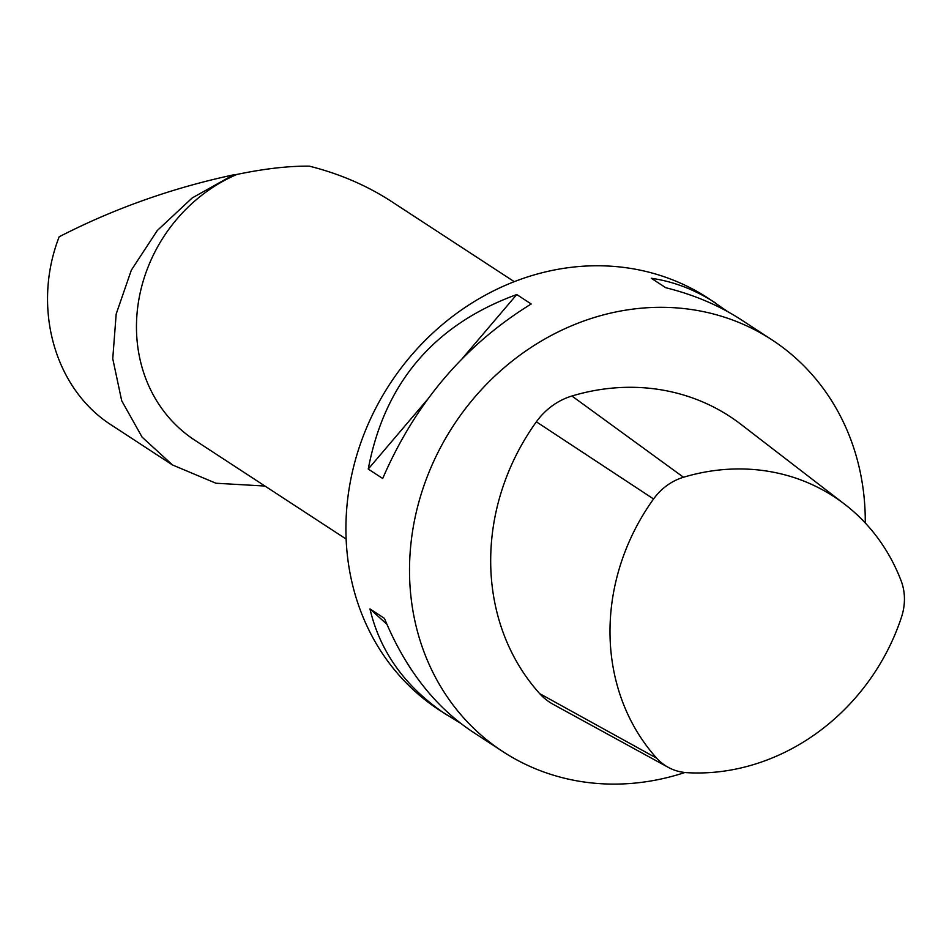 <?xml version="1.0" encoding="UTF-8"?>
<svg xmlns="http://www.w3.org/2000/svg" width="949" height="949" viewBox="0 0 949 949"><rect width="100%" height="100%" fill="white"/><g stroke="black" fill="none" stroke-linecap="round" stroke-linejoin="round"><path stroke-width="1.42" d="M687.1 772.676A54.366 48.565 -56.8 0 1 668.191 767.314A54.366 48.565 -56.8 0 1 656.732 758.227A210.393 187.961 -56.8 0 1 653.564 498.984A54.366 48.565 -56.8 0 1 683.494 477.252A210.393 187.961 -56.8 0 1 844.752 504.299A210.393 187.961 -56.8 0 1 901.111 580.764A54.366 48.565 -56.8 0 1 901.55 616.945A210.393 187.961 -56.8 0 1 687.1 772.676M668.191 767.314L553.303 704.407A64.556 57.675 -56.8 0 1 539.684 693.624A220.595 197.072 -56.8 0 1 536.363 421.819A64.556 57.675 -56.8 0 1 571.903 396.006A220.595 197.072 -56.8 0 1 740.979 424.369L844.752 504.299M111.84 425.342C54.425 389.031 31.661 307.488 59.182 236.764C114.01 208.626 172.089 187.997 233.407 174.877L236.894 174.438A153.714 137.32 123.2 0 0 138.424 302.173A153.714 137.32 123.2 0 0 194.83 440.229L346.124 539.056M264.973 486.042L215.921 483.231L172.54 464.974L142.113 437.145L121.709 400.763L112.753 358.722L116.181 314.024L131.342 270.133L157.297 230.524L192.173 197.961L233.407 174.877M514.251 281.675L391.415 201.449C366.741 185.435 339.386 173.679 309.362 166.17C288.84 165.909 264.676 168.661 236.894 174.438M684.964 772.498A245.945 219.717 -56.8 0 1 502.899 751.62A245.945 219.717 -56.8 0 1 420.336 496.896A245.945 219.717 -56.8 0 1 634.501 308.911A245.945 219.717 -56.8 0 1 771.893 339.801A245.945 219.717 -56.8 0 1 865.263 522.97M727.681 311.628L708.286 298.259A245.945 219.717 123.2 0 0 570.895 267.357A245.945 219.717 123.2 0 0 345.934 531.713A245.945 219.717 123.2 0 0 439.292 710.077L460.372 723.138M502.899 751.62L472.4 731.703C434.535 706.4 405.211 668.618 384.416 618.345L369.956 608.902C380.181 652.271 405.757 687.598 446.659 714.882M368.248 469.055L382.696 478.498C415.401 403.017 464.903 344.855 531.203 303.988L516.754 294.546C434.096 324.736 384.594 382.898 368.248 469.055L426.955 400.063M715.653 303.063C695.19 289.777 673.743 281.509 651.322 278.282L665.771 287.725C693.956 294.712 719.164 305.436 741.394 319.884L771.893 339.801M462.982 357.726L516.754 294.546M386.872 624.252L369.956 608.902M656.732 758.227L539.684 693.624M653.564 498.984L536.363 421.819M683.494 477.252L571.903 396.006M112.018 425.46L172.528 464.986"/></g></svg>
